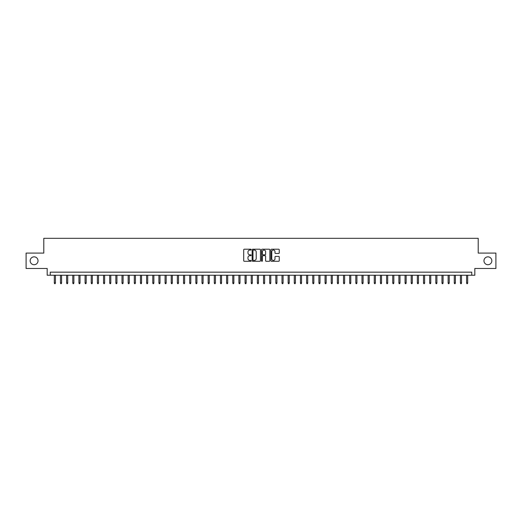 <?xml version="1.0" encoding="UTF-8"?>
<svg xmlns="http://www.w3.org/2000/svg" width="522" height="522" viewBox="0 0 522 522"><rect width="100%" height="100%" fill="white"/><g stroke="black" fill="none" stroke-linecap="round" stroke-linejoin="round"><path stroke-width="0.78" d="M251.154 249.627A0.424 0.424 0 0 0 250.73 249.209L244.316 249.209A0.607 0.607 0 0 0 243.709 249.81L243.709 260.68A0.607 0.607 0 0 0 244.316 261.287L250.73 261.287A0.424 0.424 0 0 0 251.154 260.863A0.424 0.424 0 0 0 250.73 260.439L249.901 260.439A1.931 1.931 0 0 1 247.97 258.507L247.97 257.6A1.931 1.931 0 0 1 249.901 255.669L250.73 255.669A0.424 0.424 0 0 0 251.154 255.245A0.424 0.424 0 0 0 250.73 254.821L249.901 254.821A1.931 1.931 0 0 1 247.97 252.889L247.97 251.982A1.931 1.931 0 0 1 249.901 250.051L250.73 250.051A0.424 0.424 0 0 0 251.154 249.627M483.966 260.785A3.941 3.941 0 0 0 487.9 264.726A3.941 3.941 0 0 0 491.841 260.785A3.941 3.941 0 0 0 487.9 256.844A3.941 3.941 0 0 0 483.966 260.785M30.159 260.785A3.941 3.941 0 0 0 34.1 264.726A3.941 3.941 0 0 0 38.034 260.785A3.941 3.941 0 0 0 34.1 256.844A3.941 3.941 0 0 0 30.159 260.785M278.65 253.464A0.607 0.607 0 0 0 279.257 252.863L279.257 249.81A0.607 0.607 0 0 0 278.65 249.209L271.525 249.209A0.607 0.607 0 0 0 270.918 249.81L270.918 260.68A0.607 0.607 0 0 0 271.525 261.287L278.65 261.287A0.607 0.607 0 0 0 279.257 260.68L279.257 257A0.607 0.607 0 0 0 278.65 256.393L275.603 256.393A0.607 0.607 0 0 0 274.996 257L274.996 258.827A1.618 1.618 0 0 1 273.384 260.439A1.618 1.618 0 0 1 271.766 258.827L271.766 251.669A1.618 1.618 0 0 1 273.384 250.051A1.618 1.618 0 0 1 274.996 251.669L274.996 252.863A0.607 0.607 0 0 0 275.603 253.464L278.65 253.464M471.751 275.244L474.824 275.244L474.824 268.478L495.9 268.478L495.9 253.092L478.211 253.092L478.211 238.326L43.789 238.326L43.789 253.092L26.1 253.092L26.1 268.478L47.176 268.478L47.176 275.244L471.751 275.244L471.751 272.171L50.249 272.171L50.249 275.244M260.471 249.81A0.607 0.607 0 0 0 259.865 249.209L252.739 249.209A0.607 0.607 0 0 0 252.139 249.81L252.139 260.68A0.607 0.607 0 0 0 252.739 261.287L259.865 261.287A0.607 0.607 0 0 0 260.471 260.68L260.471 249.81M262.135 249.209L269.261 249.209A0.607 0.607 0 0 1 269.861 249.81L269.861 260.68A0.607 0.607 0 0 1 269.261 261.287L266.207 261.287A0.607 0.607 0 0 1 265.607 260.68L265.607 256.276A0.607 0.607 0 0 0 265 255.669L262.977 255.669A0.607 0.607 0 0 0 262.377 256.276L262.377 260.863A0.424 0.424 0 0 1 261.953 261.287A0.424 0.424 0 0 1 261.529 260.863L261.529 249.81A0.607 0.607 0 0 1 262.135 249.209M253.405 250.051A0.424 0.424 0 0 0 252.981 250.475L252.981 260.021A0.424 0.424 0 0 0 253.405 260.439L254.279 260.439A1.931 1.931 0 0 0 256.211 258.507L256.211 251.982A1.931 1.931 0 0 0 254.279 250.051L253.405 250.051M265.607 251.695A1.618 1.618 0 0 0 263.988 250.084A1.618 1.618 0 0 0 262.377 251.695L262.377 254.221A0.607 0.607 0 0 0 262.977 254.821L265 254.821A0.607 0.607 0 0 0 265.607 254.221L265.607 251.695M55.423 282.872L55.175 283.674L54.556 283.674L54.314 282.872L55.423 282.872L55.423 275.244M54.314 282.872L54.314 275.244M61.576 282.872L61.328 283.674L60.715 283.674L60.467 282.872L61.576 282.872L61.576 275.244M60.467 282.872L60.467 275.244M67.73 282.872L67.482 283.674L66.868 283.674L66.62 282.872L67.73 282.872L67.73 275.244M66.62 282.872L66.62 275.244M73.883 282.872L73.635 283.674L73.021 283.674L72.773 282.872L73.883 282.872L73.883 275.244M72.773 282.872L72.773 275.244M80.036 282.872L79.788 283.674L79.174 283.674L78.926 282.872L80.036 282.872L80.036 275.244M78.926 282.872L78.926 275.244M86.189 282.872L85.941 283.674L85.327 283.674L85.079 282.872L86.189 282.872L86.189 275.244M85.079 282.872L85.079 275.244M92.342 282.872L92.094 283.674L91.48 283.674L91.233 282.872L92.342 282.872L92.342 275.244M91.233 282.872L91.233 275.244M98.495 282.872L98.247 283.674L97.634 283.674L97.386 282.872L98.495 282.872L98.495 275.244M97.386 282.872L97.386 275.244M104.648 282.872L104.4 283.674L103.787 283.674L103.539 282.872L104.648 282.872L104.648 275.244M103.539 282.872L103.539 275.244M110.801 282.872L110.553 283.674L109.94 283.674L109.692 282.872L110.801 282.872L110.801 275.244M109.692 282.872L109.692 275.244M116.954 282.872L116.706 283.674L116.093 283.674L115.845 282.872L116.954 282.872L116.954 275.244M115.845 282.872L115.845 275.244M123.107 282.872L122.859 283.674L122.246 283.674L121.998 282.872L123.107 282.872L123.107 275.244M121.998 282.872L121.998 275.244M129.26 282.872L129.012 283.674L128.399 283.674L128.151 282.872L129.26 282.872L129.26 275.244M128.151 282.872L128.151 275.244M135.413 282.872L135.165 283.674L134.552 283.674L134.304 282.872L135.413 282.872L135.413 275.244M134.304 282.872L134.304 275.244M141.566 282.872L141.318 283.674L140.705 283.674L140.457 282.872L141.566 282.872L141.566 275.244M140.457 282.872L140.457 275.244M147.719 282.872L147.472 283.674L146.858 283.674L146.61 282.872L147.719 282.872L147.719 275.244M146.61 282.872L146.61 275.244M153.873 282.872L153.625 283.674L153.011 283.674L152.763 282.872L153.873 282.872L153.873 275.244M152.763 282.872L152.763 275.244M160.026 282.872L159.778 283.674L159.164 283.674L158.916 282.872L160.026 282.872L160.026 275.244M158.916 282.872L158.916 275.244M166.179 282.872L165.931 283.674L165.317 283.674L165.069 282.872L166.179 282.872L166.179 275.244M165.069 282.872L165.069 275.244M172.332 282.872L172.084 283.674L171.47 283.674L171.223 282.872L172.332 282.872L172.332 275.244M171.223 282.872L171.223 275.244M178.485 282.872L178.237 283.674L177.624 283.674L177.376 282.872L178.485 282.872L178.485 275.244M177.376 282.872L177.376 275.244M184.638 282.872L184.39 283.674L183.777 283.674L183.529 282.872L184.638 282.872L184.638 275.244M183.529 282.872L183.529 275.244M190.791 282.872L190.543 283.674L189.93 283.674L189.682 282.872L190.791 282.872L190.791 275.244M189.682 282.872L189.682 275.244M196.944 282.872L196.696 283.674L196.083 283.674L195.835 282.872L196.944 282.872L196.944 275.244M195.835 282.872L195.835 275.244M203.097 282.872L202.849 283.674L202.236 283.674L201.988 282.872L203.097 282.872L203.097 275.244M201.988 282.872L201.988 275.244M209.25 282.872L209.002 283.674L208.389 283.674L208.141 282.872L209.25 282.872L209.25 275.244M208.141 282.872L208.141 275.244M215.403 282.872L215.155 283.674L214.542 283.674L214.294 282.872L215.403 282.872L215.403 275.244M214.294 282.872L214.294 275.244M221.556 282.872L221.308 283.674L220.695 283.674L220.447 282.872L221.556 282.872L221.556 275.244M220.447 282.872L220.447 275.244M227.709 282.872L227.468 283.674L226.848 283.674L226.6 282.872L227.709 282.872L227.709 275.244M226.6 282.872L226.6 275.244M233.863 282.872L233.621 283.674L233.001 283.674L232.76 282.872L233.863 282.872L233.863 275.244M232.76 282.872L232.76 275.244M240.016 282.872L239.774 283.674L239.154 283.674L238.913 282.872L240.016 282.872L240.016 275.244M238.913 282.872L238.913 275.244M246.169 282.872L245.927 283.674L245.307 283.674L245.066 282.872L246.169 282.872L246.169 275.244M245.066 282.872L245.066 275.244M252.322 282.872L252.08 283.674L251.46 283.674L251.219 282.872L252.322 282.872L252.322 275.244M251.219 282.872L251.219 275.244M258.475 282.872L258.233 283.674L257.614 283.674L257.372 282.872L258.475 282.872L258.475 275.244M257.372 282.872L257.372 275.244M264.628 282.872L264.386 283.674L263.767 283.674L263.525 282.872L264.628 282.872L264.628 275.244M263.525 282.872L263.525 275.244M270.781 282.872L270.54 283.674L269.92 283.674L269.678 282.872L270.781 282.872L270.781 275.244M269.678 282.872L269.678 275.244M276.934 282.872L276.693 283.674L276.073 283.674L275.831 282.872L276.934 282.872L276.934 275.244M275.831 282.872L275.831 275.244M283.087 282.872L282.846 283.674L282.226 283.674L281.984 282.872L283.087 282.872L283.087 275.244M281.984 282.872L281.984 275.244M289.24 282.872L288.999 283.674L288.379 283.674L288.137 282.872L289.24 282.872L289.24 275.244M288.137 282.872L288.137 275.244M295.4 282.872L295.152 283.674L294.532 283.674L294.291 282.872L295.4 282.872L295.4 275.244M294.291 282.872L294.291 275.244M301.553 282.872L301.305 283.674L300.692 283.674L300.444 282.872L301.553 282.872L301.553 275.244M300.444 282.872L300.444 275.244M307.706 282.872L307.458 283.674L306.845 283.674L306.597 282.872L307.706 282.872L307.706 275.244M306.597 282.872L306.597 275.244M313.859 282.872L313.611 283.674L312.998 283.674L312.75 282.872L313.859 282.872L313.859 275.244M312.75 282.872L312.75 275.244M320.012 282.872L319.764 283.674L319.151 283.674L318.903 282.872L320.012 282.872L320.012 275.244M318.903 282.872L318.903 275.244M326.165 282.872L325.917 283.674L325.304 283.674L325.056 282.872L326.165 282.872L326.165 275.244M325.056 282.872L325.056 275.244M332.318 282.872L332.07 283.674L331.457 283.674L331.209 282.872L332.318 282.872L332.318 275.244M331.209 282.872L331.209 275.244M338.471 282.872L338.223 283.674L337.61 283.674L337.362 282.872L338.471 282.872L338.471 275.244M337.362 282.872L337.362 275.244M344.624 282.872L344.376 283.674L343.763 283.674L343.515 282.872L344.624 282.872L344.624 275.244M343.515 282.872L343.515 275.244M350.777 282.872L350.53 283.674L349.916 283.674L349.668 282.872L350.777 282.872L350.777 275.244M349.668 282.872L349.668 275.244M356.931 282.872L356.683 283.674L356.069 283.674L355.821 282.872L356.931 282.872L356.931 275.244M355.821 282.872L355.821 275.244M363.084 282.872L362.836 283.674L362.222 283.674L361.974 282.872L363.084 282.872L363.084 275.244M361.974 282.872L361.974 275.244M369.237 282.872L368.989 283.674L368.375 283.674L368.127 282.872L369.237 282.872L369.237 275.244M368.127 282.872L368.127 275.244M375.39 282.872L375.142 283.674L374.528 283.674L374.281 282.872L375.39 282.872L375.39 275.244M374.281 282.872L374.281 275.244M381.543 282.872L381.295 283.674L380.682 283.674L380.434 282.872L381.543 282.872L381.543 275.244M380.434 282.872L380.434 275.244M387.696 282.872L387.448 283.674L386.835 283.674L386.587 282.872L387.696 282.872L387.696 275.244M386.587 282.872L386.587 275.244M393.849 282.872L393.601 283.674L392.988 283.674L392.74 282.872L393.849 282.872L393.849 275.244M392.74 282.872L392.74 275.244M400.002 282.872L399.754 283.674L399.141 283.674L398.893 282.872L400.002 282.872L400.002 275.244M398.893 282.872L398.893 275.244M406.155 282.872L405.907 283.674L405.294 283.674L405.046 282.872L406.155 282.872L406.155 275.244M405.046 282.872L405.046 275.244M412.308 282.872L412.06 283.674L411.447 283.674L411.199 282.872L412.308 282.872L412.308 275.244M411.199 282.872L411.199 275.244M418.461 282.872L418.213 283.674L417.6 283.674L417.352 282.872L418.461 282.872L418.461 275.244M417.352 282.872L417.352 275.244M424.614 282.872L424.366 283.674L423.753 283.674L423.505 282.872L424.614 282.872L424.614 275.244M423.505 282.872L423.505 275.244M430.767 282.872L430.519 283.674L429.906 283.674L429.658 282.872L430.767 282.872L430.767 275.244M429.658 282.872L429.658 275.244M436.921 282.872L436.673 283.674L436.059 283.674L435.811 282.872L436.921 282.872L436.921 275.244M435.811 282.872L435.811 275.244M443.074 282.872L442.826 283.674L442.212 283.674L441.964 282.872L443.074 282.872L443.074 275.244M441.964 282.872L441.964 275.244M449.227 282.872L448.979 283.674L448.365 283.674L448.117 282.872L449.227 282.872L449.227 275.244M448.117 282.872L448.117 275.244M455.38 282.872L455.132 283.674L454.518 283.674L454.271 282.872L455.38 282.872L455.38 275.244M454.271 282.872L454.271 275.244M461.533 282.872L461.285 283.674L460.672 283.674L460.424 282.872L461.533 282.872L461.533 275.244M460.424 282.872L460.424 275.244M467.686 282.872L467.444 283.674L466.825 283.674L466.577 282.872L467.686 282.872L467.686 275.244M466.577 282.872L466.577 275.244"/></g></svg>

